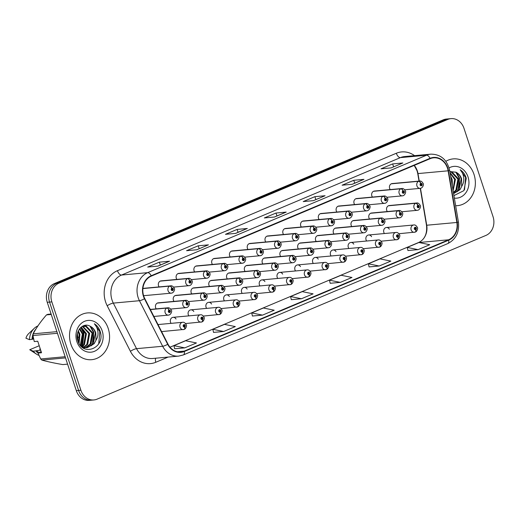 <?xml version="1.0" encoding="UTF-8"?>
<svg xmlns="http://www.w3.org/2000/svg" width="519" height="519" viewBox="0 0 519 519"><rect width="100%" height="100%" fill="white"/><g stroke="black" fill="none" stroke-linecap="round" stroke-linejoin="round"><path stroke-width="0.78" d="M264.911 281.59A3.665 3.127 84.7 0 0 261.978 279.897A3.665 3.127 84.7 0 0 259.403 284.775A3.665 3.127 84.7 0 0 260 285.93M229.359 296.563A3.665 3.127 84.7 0 0 226.427 294.87A3.665 3.127 84.7 0 0 223.845 299.748A3.665 3.127 84.7 0 0 224.442 300.897M211.583 304.05A3.665 3.127 84.7 0 0 208.651 302.35A3.665 3.127 84.7 0 0 206.069 307.235A3.665 3.127 84.7 0 0 206.666 308.383M193.801 311.536A3.665 3.127 84.7 0 0 190.875 309.837A3.665 3.127 84.7 0 0 188.293 314.722A3.665 3.127 84.7 0 0 188.89 315.87M176.025 319.016A3.665 3.127 84.7 0 0 173.093 317.323A3.665 3.127 84.7 0 0 170.517 322.202A3.665 3.127 84.7 0 0 171.114 323.356M247.135 289.077A3.665 3.127 84.7 0 0 244.202 287.383A3.665 3.127 84.7 0 0 241.62 292.262A3.665 3.127 84.7 0 0 242.224 293.417M282.686 274.103A3.665 3.127 84.7 0 0 279.754 272.41A3.665 3.127 84.7 0 0 277.178 277.289A3.665 3.127 84.7 0 0 277.775 278.444M300.462 266.617A3.665 3.127 84.7 0 0 297.536 264.924A3.665 3.127 84.7 0 0 294.954 269.809A3.665 3.127 84.7 0 0 295.551 270.957M318.244 259.137A3.665 3.127 84.7 0 0 315.312 257.437A3.665 3.127 84.7 0 0 312.73 262.322A3.665 3.127 84.7 0 0 313.327 263.47M336.02 251.65A3.665 3.127 84.7 0 0 333.088 249.957A3.665 3.127 84.7 0 0 330.506 254.835A3.665 3.127 84.7 0 0 331.103 255.984M353.796 244.164A3.665 3.127 84.7 0 0 350.863 242.47A3.665 3.127 84.7 0 0 348.288 247.349A3.665 3.127 84.7 0 0 348.885 248.504M371.572 236.677A3.665 3.127 84.7 0 0 368.639 234.984A3.665 3.127 84.7 0 0 366.064 239.862A3.665 3.127 84.7 0 0 366.661 241.017M389.347 229.19A3.665 3.127 84.7 0 0 386.421 227.497A3.665 3.127 84.7 0 0 383.839 232.376A3.665 3.127 84.7 0 0 384.436 233.531M263.95 258.183L291.256 255.672A2.446 1.22 64.3 0 1 293.371 257.82A1.22 1.044 84.7 0 0 294.176 260.097A1.22 1.044 84.7 0 0 293.456 257.781A2.446 1.252 -110 0 0 291.509 255.562A3.665 3.127 -95.3 0 1 292.184 255.413L264.878 257.924A3.665 3.127 84.7 0 0 262.296 262.809A3.665 3.127 84.7 0 0 262.893 263.957M210.623 280.643L237.929 278.126A2.446 1.22 64.3 0 1 240.044 280.273A1.22 1.044 84.7 0 0 240.842 282.557A1.22 1.044 84.7 0 0 240.128 280.241A2.446 1.252 -110 0 0 238.182 278.022A3.665 3.127 -95.3 0 1 238.85 277.873L211.544 280.383A3.665 3.127 84.7 0 0 208.962 285.262A3.665 3.127 84.7 0 0 209.566 286.417M192.841 288.129L220.147 285.612A2.446 1.22 64.3 0 1 222.268 287.76A1.22 1.044 84.7 0 0 223.066 290.043A1.22 1.044 84.7 0 0 222.353 287.727A2.446 1.252 -110 0 0 220.406 285.508A3.665 3.127 -95.3 0 1 221.075 285.359L193.769 287.87A3.665 3.127 84.7 0 0 191.187 292.748A3.665 3.127 84.7 0 0 191.783 293.903M175.065 295.609L202.371 293.099A2.446 1.22 64.3 0 1 204.492 295.246A1.22 1.044 84.7 0 0 205.29 297.53A1.22 1.044 84.7 0 0 204.577 295.207A2.446 1.252 -110 0 0 202.624 292.995A3.665 3.127 -95.3 0 1 203.299 292.839L175.993 295.356A3.665 3.127 84.7 0 0 173.411 300.235A3.665 3.127 84.7 0 0 174.008 301.39M228.399 273.156L255.705 270.646A2.446 1.22 64.3 0 1 257.82 272.786A1.22 1.044 84.7 0 0 258.618 275.07A1.22 1.044 84.7 0 0 257.904 272.754A2.446 1.252 -110 0 0 255.958 270.535A3.665 3.127 -95.3 0 1 256.626 270.386L229.32 272.897A3.665 3.127 84.7 0 0 226.745 277.775A3.665 3.127 84.7 0 0 227.341 278.93M246.175 265.67L273.481 263.159A2.446 1.22 64.3 0 1 275.595 265.306A1.22 1.044 84.7 0 0 276.393 267.583A1.22 1.044 84.7 0 0 275.68 265.267A2.446 1.252 -110 0 0 273.734 263.049A3.665 3.127 -95.3 0 1 274.408 262.899L247.096 265.41A3.665 3.127 84.7 0 0 244.52 270.295A3.665 3.127 84.7 0 0 245.117 271.443M157.289 303.096L184.595 300.585A2.446 1.22 64.3 0 1 186.71 302.733A1.22 1.044 84.7 0 0 187.508 305.016A1.22 1.044 84.7 0 0 186.795 302.694A2.446 1.252 -110 0 0 184.848 300.475A3.665 3.127 -95.3 0 1 185.523 300.326L158.217 302.843A3.665 3.127 84.7 0 0 155.635 307.722A3.665 3.127 84.7 0 0 156.232 308.87M281.726 250.696L309.032 248.186A2.446 1.22 64.3 0 1 311.153 250.333A1.22 1.044 84.7 0 0 311.951 252.617A1.22 1.044 84.7 0 0 311.238 250.294A2.446 1.252 -110 0 0 309.292 248.082A3.665 3.127 -95.3 0 1 309.96 247.926L282.654 250.443A3.665 3.127 84.7 0 0 280.072 255.322A3.665 3.127 84.7 0 0 280.669 256.47M299.502 243.21L326.808 240.699A2.446 1.22 64.3 0 1 328.929 242.847A1.22 1.044 84.7 0 0 329.727 245.13A1.22 1.044 84.7 0 0 329.014 242.808A2.446 1.252 -110 0 0 327.067 240.595A3.665 3.127 -95.3 0 1 327.736 240.44L300.43 242.957A3.665 3.127 84.7 0 0 297.848 247.835A3.665 3.127 84.7 0 0 298.444 248.99M317.284 235.73L344.59 233.213A2.446 1.22 64.3 0 1 346.705 235.36A1.22 1.044 84.7 0 0 347.503 237.644A1.22 1.044 84.7 0 0 346.789 235.328A2.446 1.252 -110 0 0 344.843 233.109A3.665 3.127 -95.3 0 1 345.511 232.96L318.205 235.47A3.665 3.127 84.7 0 0 315.63 240.349A3.665 3.127 84.7 0 0 316.227 241.504M335.06 228.243L362.366 225.726A2.446 1.22 64.3 0 1 364.481 227.873A1.22 1.044 84.7 0 0 365.279 230.157A1.22 1.044 84.7 0 0 364.565 227.841A2.446 1.252 -110 0 0 362.619 225.622A3.665 3.127 -95.3 0 1 363.287 225.473L335.981 227.984A3.665 3.127 84.7 0 0 333.406 232.862A3.665 3.127 84.7 0 0 334.002 234.017M352.836 220.757L380.142 218.246A2.446 1.22 64.3 0 1 382.256 220.387A1.22 1.044 84.7 0 0 383.054 222.67A1.22 1.044 84.7 0 0 382.341 220.354A2.446 1.252 -110 0 0 380.395 218.136A3.665 3.127 -95.3 0 1 381.069 217.986L353.763 220.497A3.665 3.127 84.7 0 0 351.181 225.382A3.665 3.127 84.7 0 0 351.778 226.531M370.611 213.27L397.917 210.759A2.446 1.22 64.3 0 1 400.032 212.907A1.22 1.044 84.7 0 0 400.837 215.184A1.22 1.044 84.7 0 0 400.123 212.868A2.446 1.252 -110 0 0 398.17 210.649A3.665 3.127 -95.3 0 1 398.845 210.5L371.539 213.011A3.665 3.127 84.7 0 0 368.957 217.896A3.665 3.127 84.7 0 0 369.554 219.044M388.387 205.784L415.693 203.273A2.446 1.22 64.3 0 1 417.814 205.42A1.22 1.044 84.7 0 0 418.612 207.704A1.22 1.044 84.7 0 0 417.899 205.381A2.446 1.252 -110 0 0 415.953 203.163A3.665 3.127 -95.3 0 1 416.621 203.013L389.315 205.53A3.665 3.127 84.7 0 0 386.733 210.409A3.665 3.127 84.7 0 0 387.33 211.557M266.844 236.216L294.156 233.699A2.446 1.22 64.3 0 1 296.271 235.847A1.22 1.044 84.7 0 0 297.069 238.13A1.22 1.044 84.7 0 0 296.355 235.814A2.446 1.252 -110 0 0 294.409 233.595A3.665 3.127 -95.3 0 1 295.077 233.446L267.772 235.957A3.665 3.127 84.7 0 0 265.19 240.835A3.665 3.127 84.7 0 0 265.786 241.99M249.068 243.703L276.374 241.186A2.446 1.22 64.3 0 1 278.495 243.333A1.22 1.044 84.7 0 0 279.293 245.617A1.22 1.044 84.7 0 0 278.58 243.301A2.446 1.252 -110 0 0 276.633 241.082A3.665 3.127 -95.3 0 1 277.302 240.933L249.996 243.443A3.665 3.127 84.7 0 0 247.414 248.322A3.665 3.127 84.7 0 0 248.011 249.477M213.517 258.67L240.822 256.159A2.446 1.22 64.3 0 1 242.937 258.306A1.22 1.044 84.7 0 0 243.735 260.59A1.22 1.044 84.7 0 0 243.022 258.267A2.446 1.252 -110 0 0 241.076 256.049A3.665 3.127 -95.3 0 1 241.75 255.899L214.438 258.417A3.665 3.127 84.7 0 0 211.862 263.295A3.665 3.127 84.7 0 0 212.459 264.443M195.741 266.156L223.047 263.646A2.446 1.22 64.3 0 1 225.162 265.793A1.22 1.044 84.7 0 0 225.96 268.07A1.22 1.044 84.7 0 0 225.246 265.754A2.446 1.252 -110 0 0 223.3 263.535A3.665 3.127 -95.3 0 1 223.968 263.386L196.662 265.897A3.665 3.127 84.7 0 0 194.087 270.782A3.665 3.127 84.7 0 0 194.683 271.93M177.965 273.643L205.271 271.132A2.446 1.22 64.3 0 1 207.386 273.273A1.22 1.044 84.7 0 0 208.184 275.557A1.22 1.044 84.7 0 0 207.47 273.241A2.446 1.252 -110 0 0 205.524 271.022A3.665 3.127 -95.3 0 1 206.192 270.873L178.886 273.383A3.665 3.127 84.7 0 0 176.304 278.268A3.665 3.127 84.7 0 0 176.908 279.417M160.183 281.129L187.489 278.612A2.446 1.22 64.3 0 1 189.61 280.76A1.22 1.044 84.7 0 0 190.408 283.043A1.22 1.044 84.7 0 0 189.695 280.727A2.446 1.252 -110 0 0 187.748 278.508A3.665 3.127 -95.3 0 1 188.416 278.359L161.111 280.87A3.665 3.127 84.7 0 0 158.529 285.748A3.665 3.127 84.7 0 0 159.125 286.903M231.292 251.183L258.598 248.672A2.446 1.22 64.3 0 1 260.713 250.82A1.22 1.044 84.7 0 0 261.518 253.103A1.22 1.044 84.7 0 0 260.798 250.781A2.446 1.252 -110 0 0 258.851 248.569A3.665 3.127 -95.3 0 1 259.526 248.413L232.22 250.93A3.665 3.127 84.7 0 0 229.638 255.809A3.665 3.127 84.7 0 0 230.235 256.963M284.626 228.73L311.932 226.219A2.446 1.22 64.3 0 1 314.047 228.36A1.22 1.044 84.7 0 0 314.845 230.644A1.22 1.044 84.7 0 0 314.131 228.328A2.446 1.252 -110 0 0 312.185 226.109A3.665 3.127 -95.3 0 1 312.853 225.96L285.547 228.47A3.665 3.127 84.7 0 0 282.972 233.349A3.665 3.127 84.7 0 0 283.569 234.504M302.402 221.243L329.708 218.733A2.446 1.22 64.3 0 1 331.823 220.88A1.22 1.044 84.7 0 0 332.621 223.157A1.22 1.044 84.7 0 0 331.907 220.841A2.446 1.252 -110 0 0 329.961 218.622A3.665 3.127 -95.3 0 1 330.629 218.473L303.323 220.984A3.665 3.127 84.7 0 0 300.748 225.869A3.665 3.127 84.7 0 0 301.344 227.017M320.178 213.757L347.483 211.246A2.446 1.22 64.3 0 1 349.598 213.393A1.22 1.044 84.7 0 0 350.396 215.67A1.22 1.044 84.7 0 0 349.683 213.354A2.446 1.252 -110 0 0 347.736 211.136A3.665 3.127 -95.3 0 1 348.411 210.986L321.105 213.497A3.665 3.127 84.7 0 0 318.523 218.382A3.665 3.127 84.7 0 0 319.12 219.531M337.953 206.27L365.259 203.759A2.446 1.22 64.3 0 1 367.381 205.907A1.22 1.044 84.7 0 0 368.179 208.19A1.22 1.044 84.7 0 0 367.465 205.868A2.446 1.252 -110 0 0 365.512 203.656A3.665 3.127 -95.3 0 1 366.187 203.5L338.881 206.017A3.665 3.127 84.7 0 0 336.299 210.896A3.665 3.127 84.7 0 0 336.896 212.044M355.729 198.783L383.035 196.273A2.446 1.22 64.3 0 1 385.156 198.42A1.22 1.044 84.7 0 0 385.954 200.704A1.22 1.044 84.7 0 0 385.241 198.381A2.446 1.252 -110 0 0 383.294 196.169A3.665 3.127 -95.3 0 1 383.963 196.013L356.657 198.53A3.665 3.127 84.7 0 0 354.075 203.409A3.665 3.127 84.7 0 0 354.672 204.564M373.511 191.303L400.817 188.786A2.446 1.22 64.3 0 1 402.932 190.934A1.22 1.044 84.7 0 0 403.73 193.217A1.22 1.044 84.7 0 0 403.016 190.901A2.446 1.252 -110 0 0 401.07 188.682A3.665 3.127 -95.3 0 1 401.738 188.533L374.433 191.044A3.665 3.127 84.7 0 0 371.851 195.923A3.665 3.127 84.7 0 0 372.454 197.077M391.287 183.817L418.593 181.3A2.446 1.22 64.3 0 1 420.708 183.447A1.22 1.044 84.7 0 0 421.506 185.731A1.22 1.044 84.7 0 0 420.792 183.415A2.446 1.252 -110 0 0 418.846 181.196A3.665 3.127 -95.3 0 1 419.514 181.047L392.208 183.557A3.665 3.127 84.7 0 0 389.633 188.436A3.665 3.127 84.7 0 0 390.23 189.591M143.588 295.668A3.665 3.127 84.7 0 0 144.003 295.661L171.309 293.151A3.665 3.127 -95.3 0 1 168.059 290.724A3.665 3.127 -95.3 0 1 169.713 286.099A2.446 1.22 64.3 0 1 171.834 288.246A1.22 1.044 84.7 0 0 172.632 290.53A1.22 1.044 84.7 0 0 171.919 288.214L172.12 288.914A0.487 0.415 -95.3 0 1 172.639 289.213A0.487 0.415 -95.3 0 1 171.86 289.544A0.487 0.415 -95.3 0 1 172.081 288.927L172.12 288.914M171.919 288.214A2.446 1.252 -110 0 0 169.966 285.995A3.665 3.127 -95.3 0 1 170.641 285.846L143.335 288.356A3.665 3.127 84.7 0 0 142.913 288.428M70.882 344.162A23.478 19.994 84.7 0 0 91.694 359.68A23.478 19.994 84.7 0 0 108.212 328.449A23.478 19.994 84.7 0 0 87.393 312.931A23.478 19.994 84.7 0 0 70.882 344.162A23.478 19.994 84.7 0 0 91.694 359.68A23.478 19.994 84.7 0 0 108.212 328.449A23.478 19.994 84.7 0 0 87.393 312.931A23.478 19.994 84.7 0 0 70.882 344.162M455.65 205.719A23.478 19.994 84.7 0 0 457.499 205.647A23.478 19.994 84.7 0 0 474.009 174.41A23.478 19.994 84.7 0 0 453.197 158.892A23.478 19.994 84.7 0 0 445.853 161.305A23.478 19.994 84.7 0 1 453.197 158.892L453.197 158.892A23.478 19.994 84.7 0 1 474.009 174.41A23.478 19.994 84.7 0 1 457.499 205.647A23.478 19.994 84.7 0 1 455.65 205.719M143.718 296.07A15.648 13.332 -95.3 0 1 151.314 276.108L430.18 158.678A15.648 13.332 -95.3 0 1 433.586 157.821A15.648 13.332 -95.3 0 1 448.118 170.809L456.856 222.463A15.648 13.332 -95.3 0 1 448.604 239.791L184.226 351.116A15.648 13.332 -95.3 0 1 180.813 351.973A15.648 13.332 -95.3 0 1 167.968 344.11L144.749 298.548A15.648 13.332 -95.3 0 1 143.718 296.07M419.248 181.073L417.983 173.58A15.648 13.332 84.7 0 0 417.328 170.946A15.648 13.332 84.7 0 0 414.266 165.379M143.406 296.206A16.044 13.663 84.7 0 0 144.464 298.743L167.682 344.298A16.044 13.663 84.7 0 0 184.342 351.486L448.727 240.161A16.044 13.663 84.7 0 0 457.187 222.398L448.442 170.745A16.044 13.663 84.7 0 0 430.056 158.314L151.198 275.738A16.044 13.663 84.7 0 0 143.406 296.206M93.907 399.948L89.313 400.37A14.675 12.495 84.7 0 1 76.306 390.671L47.248 302.298A14.675 12.495 84.7 0 1 54.378 283.582L443.194 119.857A14.675 12.495 84.7 0 1 446.392 119.052L448.688 118.838A14.675 12.495 84.7 0 0 445.49 119.642L56.675 283.368A14.675 12.495 84.7 0 0 49.545 302.09L78.603 390.463A14.675 12.495 84.7 0 0 91.61 400.162A14.675 12.495 84.7 0 1 78.603 390.463L49.545 302.09A14.675 12.495 84.7 0 1 56.675 283.368L445.49 119.642A14.675 12.495 84.7 0 1 448.688 118.838L450.985 118.63A14.675 12.495 84.7 0 0 447.793 119.428L58.971 283.16A14.675 12.495 84.7 0 0 51.842 301.876L80.899 390.249A14.675 12.495 84.7 0 0 93.907 399.948A14.675 12.495 84.7 0 0 97.105 399.143L485.927 235.418A14.675 12.495 84.7 0 0 493.05 216.702L463.992 128.329A14.675 12.495 84.7 0 0 450.985 118.63M402.549 163.057L402.517 163.07A3.912 1.979 67.2 0 1 402.549 163.057A3.912 1.979 67.2 0 1 402.854 162.979L392.649 163.92L380.985 168.831L391.19 167.89L402.854 162.979M393.603 166.82L392.649 163.92M363.663 179.431L352.148 184.277L363.637 179.438A3.912 1.979 67.2 0 1 363.663 179.431A3.912 1.979 67.2 0 1 363.975 179.353L353.763 180.294L342.099 185.205L352.31 184.264L363.975 179.353M354.717 183.194L353.763 180.294M324.784 195.799L324.751 195.812A3.912 1.979 67.2 0 1 324.784 195.799A3.912 1.979 67.2 0 1 325.089 195.728L314.884 196.662L303.219 201.573L313.424 200.639L325.089 195.728M315.837 199.568L314.884 196.662M169.252 261.291L157.737 266.143L169.226 261.304A3.912 1.979 67.2 0 1 169.252 261.291A3.912 1.979 67.2 0 1 169.564 261.213L159.352 262.153L147.688 267.064L157.899 266.13L169.564 261.213M160.306 265.06L159.352 262.153M208.138 244.916L208.106 244.929A3.912 1.979 67.2 0 1 208.138 244.916A3.912 1.979 67.2 0 1 208.443 244.845L198.239 245.785L186.574 250.696L196.779 249.756L208.443 244.845M199.192 248.685L198.239 245.785M247.018 228.548L235.496 233.394L246.992 228.561A3.912 1.979 67.2 0 1 247.018 228.548A3.912 1.979 67.2 0 1 247.323 228.47L237.118 229.411L225.454 234.322L235.658 233.381L247.323 228.47M238.072 232.311L237.118 229.411M285.898 212.174L274.382 217.026L285.872 212.187A3.912 1.979 67.2 0 1 285.898 212.174A3.912 1.979 67.2 0 1 286.209 212.096L275.998 213.037L264.333 217.948L274.545 217.007L286.209 212.096M276.958 215.943L275.998 213.037M170.005 347.192L418.47 242.561A15.648 13.332 84.7 0 0 422.116 240.187A15.648 13.332 84.7 0 0 426.722 225.233L420.474 188.313M369.074 266.909L379.181 266.007L390.846 261.096L380.025 258.884L368.36 263.795L369.08 266.941M407.953 250.534L418.067 249.639L429.732 244.721L418.904 242.509L407.24 247.42L407.96 250.567M252.422 316.026L262.536 315.124L274.201 310.213L263.373 308.001L251.709 312.912L252.429 316.058M213.543 332.4L223.657 331.498L235.321 326.587L224.493 324.375L212.829 329.286L213.549 332.426M174.663 348.774L184.77 347.873L196.435 342.962L185.614 340.743L173.949 345.654L174.669 348.8M330.188 283.283L340.302 282.381L351.966 277.47L341.139 275.252L329.474 280.169L330.194 283.309M301.422 298.756L313.087 293.845L302.259 291.626L290.595 296.537L291.315 299.684L301.422 298.756L290.595 296.537M262.536 315.124L251.709 312.912M223.657 331.498L212.829 329.286M184.77 347.873L173.949 345.654M340.302 282.381L329.474 280.169M379.181 266.007L368.36 263.795M418.067 249.639L407.24 247.42M142.9 288.57L169.713 286.099M142.907 288.486L169.966 285.995M172.081 288.927L171.834 288.246M85.304 326.451A7.337 6.247 -95.3 0 1 83.514 326.315M150.374 309.584L166.82 308.072A2.446 1.22 64.3 0 1 168.934 310.219A1.22 1.044 84.7 0 0 169.732 312.496A1.22 1.044 84.7 0 0 169.019 310.18L169.22 310.881A0.487 0.415 -95.3 0 1 169.745 311.186A0.487 0.415 -95.3 0 1 168.967 311.51A0.487 0.415 -95.3 0 1 169.188 310.894L169.22 310.881M169.019 310.18A2.446 1.252 -110 0 0 167.073 307.962A3.665 3.127 -95.3 0 1 167.741 307.812L150.289 309.421M150.328 309.506L167.073 307.962M169.188 310.894L168.934 310.219M184.284 329.338A2.446 1.22 -115.7 0 0 184.44 329.286A2.446 1.22 -115.7 0 0 184.66 326.964A1.22 1.044 84.7 0 0 183.856 324.68A1.22 1.044 84.7 0 0 184.569 327.002L184.368 326.302A0.487 0.415 -95.3 0 1 183.849 325.997A0.487 0.415 -95.3 0 1 184.628 325.666A0.487 0.415 -95.3 0 1 184.407 326.282L184.66 326.964M184.569 327.002A2.446 1.252 70 0 1 184.128 329.416A2.446 1.252 70 0 1 183.966 329.455A3.665 3.127 -95.3 0 1 183.298 329.604A3.665 3.127 -95.3 0 1 180.048 327.178A3.665 3.127 -95.3 0 1 182.623 322.299C183.934 321.988 185.147 322.818 186.256 324.777C187.015 325.147 186.094 328.67 184.44 329.286M39.6 349.242L40.352 349.17M78.35 330.843L79.939 334.294L79.044 343.487M78.006 331.66L79.135 334.372L78.629 342.702M79.777 328.521L83.183 333.996L81.211 344.908L80.698 345.537M79.413 329.001L82.372 334.074L80.257 345.174M81.236 327.067L86.426 333.698L84.454 344.61L82.437 346.64M80.873 327.372L85.616 333.775L83.643 344.687L82.008 346.407M82.644 326.146L89.664 333.399L87.692 344.311L84.13 347.295M83.734 347.477L82.949 347.782M82.307 326.334L88.853 333.477L86.881 344.389L83.708 347.166M83.494 325.763L86.089 325.893L92.907 333.107L90.935 344.013L85.784 347.607M85.388 347.711L84.175 347.905M83.455 325.783L85.278 325.971L92.097 333.179L90.124 344.091L85.376 347.555M84.98 347.678L83.773 347.931M79.991 344.934L84.844 347.471L87.419 347.607L94.173 343.714L95.95 340.328L95.781 332.841C94.705 329.727 92.836 327.534 90.183 326.263C92.713 327.599 94.432 329.805 95.334 332.88L93.362 343.792L87.01 347.633M86.608 347.678L84.033 347.542L81.567 346.679M90.183 326.263C82.813 321.799 74.522 331.673 77.811 340.652C82.469 357.098 104.935 348.223 100.446 332.342L100.212 331.55C99.058 328.151 97.111 325.562 94.374 323.772C96.43 325.984 97.624 328.793 97.955 332.205C98.201 335.099 97.533 337.804 95.95 340.328M76.87 341.645A15.946 13.585 84.7 0 0 94.477 351.311A15.946 13.585 84.7 0 0 102.224 330.966A15.946 13.585 84.7 0 0 84.61 321.3A15.946 13.585 84.7 0 0 76.87 341.645M51.102 314.021L47.878 314.319A26.411 22.492 84.7 0 0 46.502 314.897C40.858 321.3 36.427 327.612 33.216 333.834A26.411 22.492 84.7 0 0 32.989 335.534L34.248 341.56L37.744 341.236L41.533 352.745L38.03 353.069L40.696 358.966A26.411 22.492 84.7 0 0 41.844 360.082C47.579 361.691 54.579 363.19 62.838 364.585L67.587 364.143M37.919 325.906A15.648 13.332 84.7 0 0 34.254 328.345L28.545 333.762A9.783 8.33 84.7 0 0 25.95 338.226L29.499 339.673L33.664 339.011M34.254 328.345A15.648 13.332 84.7 0 0 29.499 339.673M35.928 329.027A15.648 13.332 84.7 0 0 32.048 339.439M33.197 336.669A14.675 12.495 84.7 0 0 32.898 339.082M38.03 353.069L41.163 351.635M33.216 333.834L56.902 331.654M57.44 333.282L32.989 335.534M51.251 314.462L46.502 314.897M40.696 358.966L65.141 356.715M65.53 357.902L41.844 360.082M39.223 345.738L29.732 349.735A9.783 8.33 84.7 0 0 30.031 349.936L36.635 354.224A15.648 13.332 84.7 0 0 39.061 355.457M40.696 350.215L33.281 351.181A15.648 13.332 84.7 0 0 36.635 354.224M33.281 351.181L29.732 349.735M35.837 350.941A15.648 13.332 84.7 0 0 38.082 353.192M36.687 350.584A14.675 12.495 84.7 0 0 38.834 352.622M94.374 323.772L99.83 331.589L98.733 343.675M89.982 326.153L93.349 332.186L93.835 339.244L91.35 345.816M80.692 327.534L83.63 333.081L81.872 346.335M77.318 334.307L77.694 340.25M90.831 326.613L93.757 332.147L92.168 345.122M81.107 327.508L84.033 333.042L82.45 346.017M77.48 333.412L77.967 341.126M78.181 337.311L78.564 337.149L78.174 337.188M450.667 176.259L452.224 179.665L452.334 186.126M451.082 178.724L451.88 183.454M450.051 172.626L455.468 179.366L453.119 190.752M450.142 173.171L454.657 179.444L452.983 189.941M449.889 171.679L451.893 171.86L458.712 179.068L456.739 189.98L453.47 192.815M449.902 171.763L451.082 171.932L457.901 179.146L455.929 190.058L453.405 192.439M453.82 193.496L459.977 189.682L461.631 186.652L461.586 178.808C460.509 175.694 458.64 173.502 455.987 172.23C458.517 173.567 460.236 175.772 461.138 178.847L459.166 189.759L453.574 193.457M453.943 195.611L463.934 190.603L466.25 178.309L466.01 177.517C464.862 174.118 462.916 171.529 460.178 169.739C462.234 171.951 463.428 174.76 463.759 178.173C464.005 181.06 463.337 183.771 461.748 186.295M454.365 198.115A15.946 13.585 84.7 0 0 468.028 176.934A15.946 13.585 84.7 0 0 449.104 167.909M455.987 172.23L449.869 171.536M460.178 169.739L465.634 177.556L464.537 189.643M455.786 172.12L459.153 178.147L459.639 185.212L457.155 191.783M456.636 172.58L459.562 178.114L457.972 191.089M189.857 281.428L189.896 281.428A0.487 0.415 -95.3 0 1 190.415 281.733A0.487 0.415 -95.3 0 1 189.643 282.057A0.487 0.415 -95.3 0 1 189.863 281.441L189.61 280.76M189.695 280.727L189.896 281.428M160.442 281.019L187.748 278.508M207.632 273.941L207.671 273.941A0.487 0.415 -95.3 0 1 208.197 274.246A0.487 0.415 -95.3 0 1 207.418 274.57A0.487 0.415 -95.3 0 1 207.639 273.954L207.386 273.273M207.47 273.241L207.671 273.941M178.218 273.532L205.524 271.022M225.408 266.461L225.447 266.455A0.487 0.415 -95.3 0 1 225.973 266.76A0.487 0.415 -95.3 0 1 225.194 267.084A0.487 0.415 -95.3 0 1 225.415 266.468L225.162 265.793M225.246 265.754L225.447 266.455M195.994 266.052L223.3 263.535M243.184 258.975L243.223 258.968A0.487 0.415 -95.3 0 1 243.748 259.273A0.487 0.415 -95.3 0 1 242.97 259.597A0.487 0.415 -95.3 0 1 243.19 258.981L242.937 258.306M243.022 258.267L243.223 258.968M213.77 258.566L241.076 256.049M202.06 321.851A2.446 1.22 -115.7 0 0 202.215 321.799A2.446 1.22 -115.7 0 0 202.436 319.477A1.22 1.044 84.7 0 0 201.638 317.193A1.22 1.044 84.7 0 0 202.352 319.516L202.151 318.815A0.487 0.415 -95.3 0 1 201.625 318.51A0.487 0.415 -95.3 0 1 202.404 318.186A0.487 0.415 -95.3 0 1 202.183 318.802L202.436 319.477M202.352 319.516A2.446 1.252 70 0 1 201.91 321.929A2.446 1.252 70 0 1 201.742 321.968A3.665 3.127 -95.3 0 1 201.074 322.117A3.665 3.127 -95.3 0 1 197.823 319.691A3.665 3.127 -95.3 0 1 200.399 314.812C201.716 314.501 202.923 315.331 204.032 317.291C204.797 317.66 203.87 321.183 202.215 321.799M219.835 314.365A2.446 1.22 -115.7 0 0 219.998 314.313A2.446 1.22 -115.7 0 0 220.212 311.99A1.22 1.044 84.7 0 0 219.414 309.713A1.22 1.044 84.7 0 0 220.127 312.029L219.926 311.329A0.487 0.415 -95.3 0 1 219.401 311.024A0.487 0.415 -95.3 0 1 220.179 310.699A0.487 0.415 -95.3 0 1 219.959 311.316L220.212 311.99M220.127 312.029A2.446 1.252 70 0 1 219.686 314.443A2.446 1.252 70 0 1 219.524 314.482A3.665 3.127 -95.3 0 1 218.849 314.631A3.665 3.127 -95.3 0 1 215.599 312.204A3.665 3.127 -95.3 0 1 218.181 307.326C219.492 307.021 220.698 307.845 221.808 309.804C222.573 310.174 221.645 313.697 219.998 314.313M237.611 306.878A2.446 1.22 -115.7 0 0 237.773 306.826A2.446 1.22 -115.7 0 0 237.987 304.51A1.22 1.044 84.7 0 0 237.189 302.227A1.22 1.044 84.7 0 0 237.903 304.543L237.702 303.842A0.487 0.415 -95.3 0 1 237.177 303.537A0.487 0.415 -95.3 0 1 237.955 303.213A0.487 0.415 -95.3 0 1 237.734 303.829L237.987 304.51M237.903 304.543A2.446 1.252 70 0 1 237.462 306.956A2.446 1.252 70 0 1 237.3 306.995A3.665 3.127 -95.3 0 1 236.625 307.144A3.665 3.127 -95.3 0 1 233.375 304.718A3.665 3.127 -95.3 0 1 235.957 299.839C237.267 299.534 238.481 300.358 239.59 302.317C240.349 302.687 239.421 306.21 237.773 306.826M255.393 299.392A2.446 1.22 -115.7 0 0 255.549 299.346A2.446 1.22 -115.7 0 0 255.763 297.024A1.22 1.044 84.7 0 0 254.965 294.74A1.22 1.044 84.7 0 0 255.679 297.056L255.478 296.355A0.487 0.415 -95.3 0 1 254.959 296.051A0.487 0.415 -95.3 0 1 255.731 295.726A0.487 0.415 -95.3 0 1 255.51 296.343L255.763 297.024M255.679 297.056A2.446 1.252 70 0 1 255.238 299.476A2.446 1.252 70 0 1 255.076 299.508A3.665 3.127 -95.3 0 1 254.407 299.658A3.665 3.127 -95.3 0 1 251.151 297.238A3.665 3.127 -95.3 0 1 253.733 292.353C255.043 292.048 256.256 292.872 257.366 294.837C258.125 295.207 257.197 298.73 255.549 299.346M186.963 303.401L186.996 303.394A0.487 0.415 -95.3 0 1 187.521 303.699A0.487 0.415 -95.3 0 1 186.743 304.024A0.487 0.415 -95.3 0 1 186.963 303.407L186.71 302.733M186.795 302.694L186.996 303.394M157.542 302.992L184.848 300.475M204.739 295.914L204.778 295.908A0.487 0.415 -95.3 0 1 205.297 296.213A0.487 0.415 -95.3 0 1 204.518 296.544A0.487 0.415 -95.3 0 1 204.739 295.927L204.492 295.246M204.577 295.207L204.778 295.908M175.318 295.506L202.624 292.995M222.515 288.428L222.554 288.428A0.487 0.415 -95.3 0 1 223.073 288.726A0.487 0.415 -95.3 0 1 222.301 289.057A0.487 0.415 -95.3 0 1 222.521 288.441L222.268 287.76M222.353 287.727L222.554 288.428M193.1 288.019L220.406 285.508M240.291 280.941L240.329 280.941A0.487 0.415 -95.3 0 1 240.855 281.24A0.487 0.415 -95.3 0 1 240.076 281.57A0.487 0.415 -95.3 0 1 240.297 280.954L240.044 280.273M240.128 280.241L240.329 280.941M210.876 280.532L238.182 278.022M260.966 251.488L261.005 251.481A0.487 0.415 -95.3 0 1 261.524 251.786A0.487 0.415 -95.3 0 1 260.746 252.117A0.487 0.415 -95.3 0 1 260.966 251.501L260.713 250.82M260.798 250.781L261.005 251.481M231.545 251.079L258.851 248.569M278.742 244.001L278.781 244.001A0.487 0.415 -95.3 0 1 279.3 244.3A0.487 0.415 -95.3 0 1 278.521 244.631A0.487 0.415 -95.3 0 1 278.742 244.014L278.495 243.333M278.58 243.301L278.781 244.001M249.321 243.593L276.633 241.082M296.518 236.515L296.557 236.515A0.487 0.415 -95.3 0 1 297.082 236.813A0.487 0.415 -95.3 0 1 296.304 237.144A0.487 0.415 -95.3 0 1 296.524 236.528L296.271 235.847M296.355 235.814L296.557 236.515M267.103 236.106L294.409 233.595M314.293 229.028L314.332 229.028A0.487 0.415 -95.3 0 1 314.858 229.333A0.487 0.415 -95.3 0 1 314.079 229.658A0.487 0.415 -95.3 0 1 314.3 229.041L314.047 228.36M314.131 228.328L314.332 229.028M284.879 228.62L312.185 226.109M258.066 273.455L258.105 273.455A0.487 0.415 -95.3 0 1 258.631 273.76A0.487 0.415 -95.3 0 1 257.852 274.084A0.487 0.415 -95.3 0 1 258.073 273.468L257.82 272.786M257.904 272.754L258.105 273.455M228.652 273.046L255.958 270.535M275.842 265.975L275.881 265.968A0.487 0.415 -95.3 0 1 276.406 266.273A0.487 0.415 -95.3 0 1 275.628 266.597A0.487 0.415 -95.3 0 1 275.849 265.981L275.595 265.306M275.68 265.267L275.881 265.968M246.428 265.566L273.734 263.049M293.624 258.488L293.663 258.481A0.487 0.415 -95.3 0 1 294.182 258.786A0.487 0.415 -95.3 0 1 293.404 259.111A0.487 0.415 -95.3 0 1 293.624 258.494L293.371 257.82M293.456 257.781L293.663 258.481M264.203 258.079L291.509 255.562M311.4 251.001L311.439 250.995A0.487 0.415 -95.3 0 1 311.958 251.3A0.487 0.415 -95.3 0 1 311.179 251.631A0.487 0.415 -95.3 0 1 311.4 251.008L311.153 250.333M311.238 250.294L311.439 250.995M281.979 250.593L309.292 248.082M273.169 291.912A2.446 1.22 -115.7 0 0 273.325 291.86A2.446 1.22 -115.7 0 0 273.539 289.537A1.22 1.044 84.7 0 0 272.741 287.254A1.22 1.044 84.7 0 0 273.455 289.57L273.254 288.869A0.487 0.415 -95.3 0 1 272.735 288.57A0.487 0.415 -95.3 0 1 273.513 288.24A0.487 0.415 -95.3 0 1 273.292 288.856L273.539 289.537M273.455 289.57A2.446 1.252 70 0 1 273.013 291.989A2.446 1.252 70 0 1 272.851 292.022A3.665 3.127 -95.3 0 1 272.183 292.178A3.665 3.127 -95.3 0 1 268.926 289.751A3.665 3.127 -95.3 0 1 271.508 284.866C272.819 284.561 274.032 285.385 275.141 287.351C275.9 287.721 274.973 291.243 273.325 291.86M290.945 284.425A2.446 1.22 -115.7 0 0 291.101 284.373A2.446 1.22 -115.7 0 0 291.321 282.051A1.22 1.044 84.7 0 0 290.523 279.767A1.22 1.044 84.7 0 0 291.237 282.089L291.036 281.389A0.487 0.415 -95.3 0 1 290.51 281.084A0.487 0.415 -95.3 0 1 291.289 280.753A0.487 0.415 -95.3 0 1 291.068 281.369L291.321 282.051M291.237 282.089A2.446 1.252 70 0 1 290.796 284.503A2.446 1.252 70 0 1 290.627 284.542A3.665 3.127 -95.3 0 1 289.959 284.691A3.665 3.127 -95.3 0 1 286.709 282.265A3.665 3.127 -95.3 0 1 289.284 277.386C290.595 277.075 291.808 277.905 292.917 279.864C293.676 280.234 292.755 283.757 291.101 284.373M308.721 276.938A2.446 1.22 -115.7 0 0 308.883 276.887A2.446 1.22 -115.7 0 0 309.097 274.564A1.22 1.044 84.7 0 0 308.299 272.28A1.22 1.044 84.7 0 0 309.013 274.603L308.811 273.902A0.487 0.415 -95.3 0 1 308.286 273.597A0.487 0.415 -95.3 0 1 309.065 273.266A0.487 0.415 -95.3 0 1 308.844 273.883L309.097 274.564M309.013 274.603A2.446 1.252 70 0 1 308.571 277.016A2.446 1.252 70 0 1 308.409 277.055A3.665 3.127 -95.3 0 1 307.735 277.204A3.665 3.127 -95.3 0 1 304.484 274.778A3.665 3.127 -95.3 0 1 307.066 269.899C308.377 269.588 309.584 270.418 310.693 272.378C311.458 272.747 310.531 276.27 308.883 276.887M332.069 221.548L332.108 221.542A0.487 0.415 -95.3 0 1 332.634 221.847A0.487 0.415 -95.3 0 1 331.855 222.171A0.487 0.415 -95.3 0 1 332.076 221.555L331.823 220.88M331.907 220.841L332.108 221.542M302.655 221.139L329.961 218.622M349.851 214.062L349.884 214.055A0.487 0.415 -95.3 0 1 350.409 214.36A0.487 0.415 -95.3 0 1 349.631 214.684A0.487 0.415 -95.3 0 1 349.851 214.068L349.598 213.393M349.683 213.354L349.884 214.055M320.431 213.653L347.736 211.136M367.627 206.575L367.666 206.568A0.487 0.415 -95.3 0 1 368.185 206.873A0.487 0.415 -95.3 0 1 367.407 207.204A0.487 0.415 -95.3 0 1 367.627 206.581L367.381 205.907M367.465 205.868L367.666 206.568M338.206 206.166L365.512 203.656M385.403 199.088L385.442 199.082A0.487 0.415 -95.3 0 1 385.961 199.387A0.487 0.415 -95.3 0 1 385.189 199.718A0.487 0.415 -95.3 0 1 385.409 199.101L385.156 198.42M385.241 198.381L385.442 199.082M355.989 198.68L383.294 196.169M403.179 191.602L403.218 191.602A0.487 0.415 -95.3 0 1 403.743 191.9A0.487 0.415 -95.3 0 1 402.965 192.231A0.487 0.415 -95.3 0 1 403.185 191.615L402.932 190.934M403.016 190.901L403.218 191.602M373.764 191.193L401.07 188.682M420.954 184.115L420.993 184.115A0.487 0.415 -95.3 0 1 421.519 184.414A0.487 0.415 -95.3 0 1 420.74 184.745A0.487 0.415 -95.3 0 1 420.961 184.128L420.708 183.447M420.792 183.415L420.993 184.115M391.54 183.707L418.846 181.196M329.176 243.515L329.215 243.508A0.487 0.415 -95.3 0 1 329.74 243.813A0.487 0.415 -95.3 0 1 328.962 244.144A0.487 0.415 -95.3 0 1 329.182 243.528L328.929 242.847M329.014 242.808L329.215 243.508M299.761 243.106L327.067 240.595M346.952 236.028L346.99 236.028A0.487 0.415 -95.3 0 1 347.516 236.327A0.487 0.415 -95.3 0 1 346.737 236.658A0.487 0.415 -95.3 0 1 346.958 236.041L346.705 235.36M346.789 235.328L346.99 236.028M317.537 235.62L344.843 233.109M364.727 228.542L364.766 228.542A0.487 0.415 -95.3 0 1 365.292 228.84A0.487 0.415 -95.3 0 1 364.513 229.171A0.487 0.415 -95.3 0 1 364.734 228.555L364.481 227.873M364.565 227.841L364.766 228.542M335.313 228.133L362.619 225.622M382.509 221.055L382.542 221.055A0.487 0.415 -95.3 0 1 383.067 221.36A0.487 0.415 -95.3 0 1 382.289 221.684A0.487 0.415 -95.3 0 1 382.509 221.068L382.256 220.387M382.341 220.354L382.542 221.055M353.089 220.646L380.395 218.136M400.285 213.575L400.324 213.569A0.487 0.415 -95.3 0 1 400.843 213.873A0.487 0.415 -95.3 0 1 400.065 214.198A0.487 0.415 -95.3 0 1 400.285 213.581L400.032 212.907M400.123 212.868L400.324 213.569M370.864 213.166L398.17 210.649M418.061 206.088L418.1 206.082A0.487 0.415 -95.3 0 1 418.619 206.387A0.487 0.415 -95.3 0 1 417.847 206.711A0.487 0.415 -95.3 0 1 418.067 206.095L417.814 205.42M417.899 205.381L418.1 206.082M388.647 205.68L415.953 203.163M326.496 269.452A2.446 1.22 -115.7 0 0 326.659 269.4A2.446 1.22 -115.7 0 0 326.873 267.077A1.22 1.044 84.7 0 0 326.075 264.794A1.22 1.044 84.7 0 0 326.788 267.116L326.587 266.416A0.487 0.415 -95.3 0 1 326.062 266.111A0.487 0.415 -95.3 0 1 326.84 265.786A0.487 0.415 -95.3 0 1 326.62 266.403L326.873 267.077M326.788 267.116A2.446 1.252 70 0 1 326.347 269.53A2.446 1.252 70 0 1 326.185 269.569A3.665 3.127 -95.3 0 1 325.51 269.718A3.665 3.127 -95.3 0 1 322.26 267.291A3.665 3.127 -95.3 0 1 324.842 262.413C326.153 262.108 327.359 262.932 328.469 264.891C329.234 265.261 328.306 268.784 326.659 269.4M344.279 261.965A2.446 1.22 -115.7 0 0 344.434 261.913A2.446 1.22 -115.7 0 0 344.648 259.591A1.22 1.044 84.7 0 0 343.85 257.314A1.22 1.044 84.7 0 0 344.564 259.63L344.363 258.929A0.487 0.415 -95.3 0 1 343.838 258.624A0.487 0.415 -95.3 0 1 344.616 258.3A0.487 0.415 -95.3 0 1 344.395 258.916L344.648 259.591M344.564 259.63A2.446 1.252 70 0 1 344.123 262.043A2.446 1.252 70 0 1 343.961 262.082A3.665 3.127 -95.3 0 1 343.293 262.231A3.665 3.127 -95.3 0 1 340.036 259.805A3.665 3.127 -95.3 0 1 342.618 254.926C343.928 254.621 345.141 255.445 346.251 257.405C347.01 257.774 346.082 261.297 344.434 261.913M362.054 254.479A2.446 1.22 -115.7 0 0 362.21 254.427A2.446 1.22 -115.7 0 0 362.424 252.111A1.22 1.044 84.7 0 0 361.626 249.827A1.22 1.044 84.7 0 0 362.34 252.143L362.139 251.443A0.487 0.415 -95.3 0 1 361.62 251.138A0.487 0.415 -95.3 0 1 362.398 250.813A0.487 0.415 -95.3 0 1 362.171 251.43L362.424 252.111M362.34 252.143A2.446 1.252 70 0 1 361.899 254.563A2.446 1.252 70 0 1 361.737 254.595A3.665 3.127 -95.3 0 1 361.068 254.745A3.665 3.127 -95.3 0 1 357.812 252.325A3.665 3.127 -95.3 0 1 360.394 247.44C361.704 247.135 362.917 247.959 364.027 249.918C364.786 250.288 363.858 253.817 362.21 254.427M379.83 246.992A2.446 1.22 -115.7 0 0 379.986 246.947A2.446 1.22 -115.7 0 0 380.206 244.624A1.22 1.044 84.7 0 0 379.402 242.341A1.22 1.044 84.7 0 0 380.116 244.657L379.914 243.956A0.487 0.415 -95.3 0 1 379.395 243.658A0.487 0.415 -95.3 0 1 380.174 243.327A0.487 0.415 -95.3 0 1 379.953 243.943L380.206 244.624M380.116 244.657A2.446 1.252 70 0 1 379.674 247.076A2.446 1.252 70 0 1 379.512 247.109A3.665 3.127 -95.3 0 1 378.844 247.258A3.665 3.127 -95.3 0 1 375.594 244.838A3.665 3.127 -95.3 0 1 378.169 239.953C379.48 239.648 380.693 240.472 381.802 242.438C382.561 242.808 381.64 246.33 379.986 246.947M397.606 239.512A2.446 1.22 -115.7 0 0 397.762 239.46A2.446 1.22 -115.7 0 0 397.982 237.138A1.22 1.044 84.7 0 0 397.184 234.854A1.22 1.044 84.7 0 0 397.898 237.17L397.697 236.469A0.487 0.415 -95.3 0 1 397.171 236.171A0.487 0.415 -95.3 0 1 397.95 235.84A0.487 0.415 -95.3 0 1 397.729 236.456L397.982 237.138M397.898 237.17A2.446 1.252 70 0 1 397.457 239.59A2.446 1.252 70 0 1 397.288 239.622A3.665 3.127 -95.3 0 1 396.62 239.778A3.665 3.127 -95.3 0 1 393.37 237.352A3.665 3.127 -95.3 0 1 395.945 232.473C397.262 232.162 398.469 232.992 399.578 234.951C400.344 235.321 399.416 238.844 397.762 239.46M415.382 232.025A2.446 1.22 -115.7 0 0 415.544 231.974A2.446 1.22 -115.7 0 0 415.758 229.651A1.22 1.044 84.7 0 0 414.96 227.367A1.22 1.044 84.7 0 0 415.674 229.69L415.472 228.989A0.487 0.415 -95.3 0 1 414.947 228.684A0.487 0.415 -95.3 0 1 415.725 228.354A0.487 0.415 -95.3 0 1 415.505 228.97L415.758 229.651M415.674 229.69A2.446 1.252 70 0 1 415.232 232.103A2.446 1.252 70 0 1 415.07 232.142A3.665 3.127 -95.3 0 1 414.396 232.291A3.665 3.127 -95.3 0 1 411.145 229.865A3.665 3.127 -95.3 0 1 413.727 224.987C415.038 224.675 416.244 225.506 417.354 227.465C418.119 227.835 417.192 231.357 415.544 231.974M168.162 357.066L155.81 362.268A24.451 20.831 -95.3 0 1 130.412 351.311L107.193 305.756A24.451 20.831 -95.3 0 1 117.456 270.684L396.321 153.261A4.892 2.472 -112.8 0 0 400.389 157.627L121.524 275.051A19.566 16.66 84.7 0 0 112.026 300.014A19.566 16.66 84.7 0 0 113.311 303.109L136.529 348.664A19.566 16.66 84.7 0 0 152.592 358.499L178.724 356.099A19.566 16.66 -95.3 0 1 162.668 346.264A4.892 1.09 -27 0 0 167.682 344.298M396.321 153.261A24.451 20.831 -95.3 0 1 414.538 155.648M404.645 156.556A19.566 16.66 84.7 0 0 400.389 157.627L426.521 155.226A19.566 16.66 -95.3 0 1 430.783 154.156L404.645 156.556M130.412 351.311A4.892 1.09 153 0 1 136.529 348.664L162.668 346.264L139.442 300.709A19.566 16.66 -95.3 0 1 138.158 297.608A19.566 16.66 -95.3 0 1 147.656 272.65A4.892 2.472 67.2 0 1 151.198 275.738M144.464 298.743A4.892 1.09 -27 0 1 139.442 300.709L113.311 303.109A4.892 1.09 153 0 0 107.193 305.756M448.118 170.809L417.983 173.58A9.29 0.435 170.4 0 1 417.737 173.521L417.055 170.757L414.201 165.412M178.724 356.099L183.369 354.931A4.892 2.472 -112.8 0 0 184.342 351.486M448.727 240.161A4.892 2.472 67.2 0 1 447.748 243.606C455.967 239.35 459.516 232.162 458.413 222.035L449.668 170.381C447.047 159.618 440.748 154.208 430.783 154.156M457.187 222.398L458.413 222.035M448.442 170.745L449.668 170.381M430.056 158.314A4.892 2.472 -112.8 0 0 426.521 155.226L147.656 272.65L121.524 275.051A4.892 2.472 -112.8 0 1 117.456 270.684M456.856 222.463L426.722 225.233A9.29 0.435 170.4 0 1 426.475 225.175L420.247 188.345M447.793 119.428L443.194 119.857M58.971 283.16L54.378 283.582M51.842 301.876L47.248 302.298M80.899 390.249L76.306 390.671M155.752 358.207A4.892 2.472 -112.8 0 0 155.81 362.268M184.226 351.116L177.303 351.752M448.604 239.791L418.956 242.522M418.859 242.529L418.47 242.561M153.871 316.454L168.416 315.117A3.665 3.127 -95.3 0 1 165.165 312.691A3.665 3.127 -95.3 0 1 166.82 308.072M173.586 287.091L189.091 285.664A3.665 3.127 -95.3 0 1 185.834 283.238A3.665 3.127 -95.3 0 1 187.489 278.612M191.368 279.605L206.867 278.178A3.665 3.127 -95.3 0 1 203.61 275.751A3.665 3.127 -95.3 0 1 205.271 271.132M209.144 272.118L224.643 270.691A3.665 3.127 -95.3 0 1 221.392 268.265A3.665 3.127 -95.3 0 1 223.047 263.646M226.92 264.632L242.418 263.204A3.665 3.127 -95.3 0 1 239.168 260.785A3.665 3.127 -95.3 0 1 240.822 256.159M170.693 309.058L186.191 307.631A3.665 3.127 -95.3 0 1 182.941 305.211A3.665 3.127 -95.3 0 1 184.595 300.585M188.468 301.571L203.967 300.144A3.665 3.127 -95.3 0 1 200.717 297.724A3.665 3.127 -95.3 0 1 202.371 293.099M206.244 294.085L221.749 292.664A3.665 3.127 -95.3 0 1 218.493 290.238A3.665 3.127 -95.3 0 1 220.147 285.612M224.026 286.605L239.525 285.178A3.665 3.127 -95.3 0 1 236.268 282.751A3.665 3.127 -95.3 0 1 237.929 278.126M244.696 257.145L260.194 255.718A3.665 3.127 -95.3 0 1 256.944 253.298A3.665 3.127 -95.3 0 1 258.598 248.672M262.471 249.658L277.976 248.238A3.665 3.127 -95.3 0 1 274.72 245.811A3.665 3.127 -95.3 0 1 276.374 241.186M280.254 242.178L295.752 240.751A3.665 3.127 -95.3 0 1 292.495 238.325A3.665 3.127 -95.3 0 1 294.156 233.699M298.029 234.692L313.528 233.265A3.665 3.127 -95.3 0 1 310.278 230.838A3.665 3.127 -95.3 0 1 311.932 226.219M241.802 279.118L257.301 277.691A3.665 3.127 -95.3 0 1 254.051 275.265A3.665 3.127 -95.3 0 1 255.705 270.646M259.578 271.632L275.076 270.204A3.665 3.127 -95.3 0 1 271.826 267.778A3.665 3.127 -95.3 0 1 273.481 263.159M277.354 264.145L292.852 262.718A3.665 3.127 -95.3 0 1 289.602 260.291A3.665 3.127 -95.3 0 1 291.256 255.672M295.129 256.658L310.634 255.231A3.665 3.127 -95.3 0 1 307.378 252.811A3.665 3.127 -95.3 0 1 309.032 248.186M315.805 227.205L331.304 225.778A3.665 3.127 -95.3 0 1 328.053 223.352A3.665 3.127 -95.3 0 1 329.708 218.733M333.581 219.719L349.079 218.291A3.665 3.127 -95.3 0 1 345.829 215.865A3.665 3.127 -95.3 0 1 347.483 211.246M351.357 212.232L366.855 210.805A3.665 3.127 -95.3 0 1 363.605 208.385A3.665 3.127 -95.3 0 1 365.259 203.759M369.132 204.746L384.637 203.325A3.665 3.127 -95.3 0 1 381.381 200.898A3.665 3.127 -95.3 0 1 383.035 196.273M386.915 197.265L402.413 195.838A3.665 3.127 -95.3 0 1 399.156 193.412A3.665 3.127 -95.3 0 1 400.817 188.786M404.69 189.779L420.189 188.352A3.665 3.127 -95.3 0 1 416.939 185.925A3.665 3.127 -95.3 0 1 418.593 181.3M312.912 249.172L328.41 247.751A3.665 3.127 -95.3 0 1 325.154 245.325A3.665 3.127 -95.3 0 1 326.808 240.699M330.687 241.692L346.186 240.265A3.665 3.127 -95.3 0 1 342.936 237.838A3.665 3.127 -95.3 0 1 344.59 233.213M348.463 234.205L363.962 232.778A3.665 3.127 -95.3 0 1 360.711 230.352A3.665 3.127 -95.3 0 1 362.366 225.726M366.239 226.719L381.737 225.291A3.665 3.127 -95.3 0 1 378.487 222.865A3.665 3.127 -95.3 0 1 380.142 218.246M384.015 219.232L399.513 217.805A3.665 3.127 -95.3 0 1 396.263 215.379A3.665 3.127 -95.3 0 1 397.917 210.759M401.79 211.746L417.295 210.318A3.665 3.127 -95.3 0 1 414.039 207.898A3.665 3.127 -95.3 0 1 415.693 203.273M183.369 354.931L447.748 243.606M422.116 240.187C425.749 236.735 427.202 231.734 426.475 225.175M419.015 181.092L417.737 173.521M171.309 293.151C174.099 293.001 175.117 288.668 174.274 288.324C173.164 286.365 171.951 285.534 170.641 285.846M168.416 315.117C171.205 314.968 172.224 310.641 171.374 310.291C170.264 308.331 169.058 307.508 167.741 307.812M158.003 324.563L182.623 322.299M161.591 331.602L184.128 329.416M189.091 285.664C191.874 285.515 192.893 281.181 192.049 280.837C190.94 278.878 189.727 278.048 188.416 278.359M206.867 278.178C209.65 278.028 210.669 273.695 209.825 273.351C208.716 271.392 207.503 270.568 206.192 270.873M224.643 270.691C227.432 270.542 228.451 266.215 227.601 265.864C226.492 263.905 225.285 263.081 223.968 263.386M242.418 263.204C245.208 263.055 246.227 258.728 245.377 258.378C244.267 256.418 243.061 255.595 241.75 255.899M173.093 317.323L200.399 314.812M185.575 323.545L201.91 321.929M190.875 309.837L218.181 307.326M203.351 316.058L219.686 314.443M208.651 302.35L235.957 299.839M221.126 308.571L237.462 306.956M226.427 294.87L253.733 292.353M238.902 301.085L255.238 299.476M186.191 307.631C188.981 307.482 189.999 303.154 189.15 302.804C188.04 300.845 186.834 300.021 185.523 300.326M203.967 300.144C206.757 300.001 207.775 295.668 206.932 295.324C205.822 293.365 204.609 292.534 203.299 292.839M221.749 292.664C224.532 292.515 225.551 288.181 224.708 287.837C223.598 285.878 222.385 285.048 221.075 285.359M239.525 285.178C242.308 285.028 243.327 280.695 242.483 280.351C241.374 278.392 240.161 277.561 238.85 277.873M260.194 255.718C262.984 255.575 264.002 251.241 263.152 250.898C262.05 248.938 260.836 248.108 259.526 248.413M277.976 248.238C280.76 248.088 281.778 243.755 280.935 243.411C279.825 241.452 278.612 240.621 277.302 240.933M295.752 240.751C298.535 240.602 299.554 236.268 298.71 235.924C297.601 233.965 296.388 233.135 295.077 233.446M313.528 233.265C316.311 233.115 317.336 228.782 316.486 228.438C315.377 226.479 314.17 225.655 312.853 225.96M257.301 277.691C260.09 277.542 261.109 273.208 260.259 272.864C259.15 270.905 257.943 270.081 256.626 270.386M275.076 270.204C277.866 270.055 278.885 265.722 278.035 265.378C276.925 263.418 275.719 262.595 274.408 262.899M292.852 262.718C295.642 262.569 296.66 258.241 295.811 257.891C294.708 255.932 293.495 255.108 292.184 255.413M310.634 255.231C313.418 255.082 314.436 250.755 313.593 250.411C312.483 248.445 311.27 247.621 309.96 247.926M244.202 287.383L271.508 284.866M256.684 293.598L273.013 291.989M261.978 279.897L289.284 277.386M274.46 286.118L290.796 284.503M279.754 272.41L307.066 269.899M292.236 278.632L308.571 277.016M331.304 225.778C334.093 225.629 335.112 221.295 334.262 220.951C333.153 218.992 331.946 218.168 330.629 218.473M349.079 218.291C351.869 218.142 352.888 213.815 352.038 213.465C350.928 211.505 349.722 210.682 348.411 210.986M366.855 210.805C369.645 210.656 370.663 206.328 369.82 205.985C368.711 204.019 367.497 203.195 366.187 203.5M384.637 203.325C387.421 203.176 388.439 198.842 387.596 198.498C386.486 196.539 385.273 195.708 383.963 196.013M402.413 195.838C405.196 195.689 406.215 191.355 405.371 191.011C404.262 189.052 403.049 188.222 401.738 188.533M420.189 188.352C422.979 188.202 423.997 183.869 423.147 183.525C422.038 181.566 420.831 180.735 419.514 181.047M328.41 247.751C331.193 247.602 332.212 243.268 331.369 242.924C330.259 240.965 329.046 240.135 327.736 240.44M346.186 240.265C348.969 240.115 349.994 235.782 349.144 235.438C348.035 233.479 346.828 232.648 345.511 232.96M363.962 232.778C366.751 232.629 367.77 228.295 366.92 227.951C365.811 225.992 364.604 225.162 363.287 225.473M381.737 225.291C384.527 225.142 385.546 220.809 384.696 220.465C383.586 218.505 382.38 217.682 381.069 217.986M399.513 217.805C402.303 217.656 403.321 213.328 402.478 212.978C401.369 211.019 400.155 210.195 398.845 210.5M417.295 210.318C420.079 210.169 421.097 205.842 420.254 205.492C419.144 203.532 417.931 202.708 416.621 203.013M297.536 264.924L324.842 262.413M310.012 271.145L326.347 269.53M315.312 257.437L342.618 254.926M327.787 263.658L344.123 262.043M333.088 249.957L360.394 247.44M345.57 256.172L361.899 254.563M350.863 242.47L378.169 239.953M363.345 248.685L379.674 247.076M368.639 234.984L395.945 232.473M381.121 241.199L397.457 239.59M386.421 227.497L413.727 224.987M398.897 233.719L415.232 232.103"/></g></svg>
